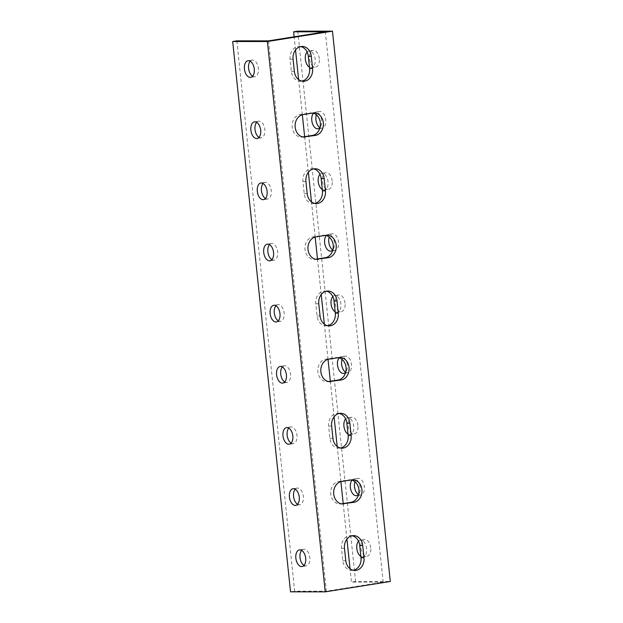 <?xml version="1.0" encoding="UTF-8"?>
<svg xmlns="http://www.w3.org/2000/svg" width="623" height="623" viewBox="0 0 623 623"><rect width="100%" height="100%" fill="white"/><g stroke="black" fill="none" stroke-linecap="round" stroke-linejoin="round"><path stroke-width="0.47" stroke-dasharray="3.12 2.34" d="M297.755 31.15L355.593 581.469L390.31 581.485M319.319 58.671A8.426 4.867 -99.1 0 0 313.089 50.346A8.426 4.867 -99.1 0 0 309.608 59.434A8.426 4.867 -99.1 0 0 315.736 66.996A8.426 4.867 -99.1 0 0 319.319 58.671M319.965 127.66A8.426 4.867 -99.1 0 0 322.169 128.143A8.426 4.867 -99.1 0 0 325.751 119.818A8.426 4.867 -99.1 0 0 319.513 111.494A8.426 4.867 -99.1 0 0 316.375 114.842M332.176 180.966A8.426 4.867 -99.1 0 0 325.946 172.641A8.426 4.867 -99.1 0 0 322.457 181.729A8.426 4.867 -99.1 0 0 328.594 189.291A8.426 4.867 -99.1 0 0 332.176 180.966M326.327 235.549A8.426 4.867 80.9 0 1 328.228 234.45A8.426 4.867 80.9 0 1 334.458 242.775A8.426 4.867 80.9 0 1 332.846 249.924A8.426 4.867 -99.1 0 0 335.018 250.43A8.426 4.867 -99.1 0 0 338.601 242.113A8.426 4.867 -99.1 0 0 332.371 233.789A8.426 4.867 -99.1 0 0 329.224 237.137M345.033 303.261A8.426 4.867 -99.1 0 0 338.795 294.936A8.426 4.867 -99.1 0 0 335.314 304.024A8.426 4.867 -99.1 0 0 341.443 311.578A8.426 4.867 -99.1 0 0 345.033 303.261M345.672 372.243A8.426 4.867 -99.1 0 0 347.875 372.725A8.426 4.867 -99.1 0 0 351.458 364.408A8.426 4.867 -99.1 0 0 345.22 356.083A8.426 4.867 -99.1 0 0 342.082 359.432M357.882 425.556A8.426 4.867 -99.1 0 0 351.652 417.231A8.426 4.867 -99.1 0 0 348.171 426.319A8.426 4.867 -99.1 0 0 354.3 433.873A8.426 4.867 -99.1 0 0 357.882 425.556M358.529 494.537A8.426 4.867 -99.1 0 0 360.725 495.02A8.426 4.867 -99.1 0 0 364.307 486.703A8.426 4.867 -99.1 0 0 358.077 478.378A8.426 4.867 -99.1 0 0 354.931 481.727M370.74 547.851A8.426 4.867 -99.1 0 0 364.502 539.526A8.426 4.867 -99.1 0 0 361.021 548.614A8.426 4.867 -99.1 0 0 367.157 556.168A8.426 4.867 -99.1 0 0 370.74 547.851M268.552 40.869L326.397 591.188L383.176 582.147L351.458 582.131L350.048 568.768M346.933 539.144L343.195 503.548M340.89 481.634L337.199 446.473M334.084 416.849L330.338 381.253M328.041 359.346L324.342 324.178M321.227 294.554L317.489 258.958M315.183 237.052L311.484 201.883M308.377 172.26L304.631 136.663M302.334 114.757L298.635 79.588M295.52 49.965L294.134 36.788M383.176 582.147L325.331 31.82M358.536 541.2A8.426 4.867 80.9 0 1 360.359 540.188A8.426 4.867 80.9 0 1 366.597 548.513A8.426 4.867 80.9 0 1 363.014 556.83A8.426 4.867 80.9 0 1 360.865 556.378M352.034 480.138A8.426 4.867 80.9 0 1 353.934 479.04A8.426 4.867 80.9 0 1 360.172 487.365A8.426 4.867 80.9 0 1 358.552 494.514M345.679 418.913A8.426 4.867 80.9 0 1 347.509 417.893A8.426 4.867 80.9 0 1 353.739 426.218A8.426 4.867 80.9 0 1 350.157 434.535A8.426 4.867 80.9 0 1 348.008 434.083M339.177 357.843A8.426 4.867 80.9 0 1 341.077 356.745A8.426 4.867 80.9 0 1 347.315 365.07A8.426 4.867 80.9 0 1 345.695 372.219M332.822 296.618A8.426 4.867 80.9 0 1 334.652 295.598A8.426 4.867 80.9 0 1 340.89 303.923A8.426 4.867 80.9 0 1 337.308 312.24A8.426 4.867 80.9 0 1 335.158 311.788M319.973 174.323A8.426 4.867 80.9 0 1 321.803 173.303A8.426 4.867 80.9 0 1 328.033 181.628A8.426 4.867 80.9 0 1 324.451 189.945A8.426 4.867 80.9 0 1 322.301 189.493M313.47 113.254A8.426 4.867 80.9 0 1 315.37 112.156A8.426 4.867 80.9 0 1 321.608 120.48A8.426 4.867 80.9 0 1 319.988 127.629M307.116 52.028A8.426 4.867 80.9 0 1 308.946 51.008A8.426 4.867 80.9 0 1 315.183 59.333A8.426 4.867 80.9 0 1 311.601 67.65A8.426 4.867 80.9 0 1 309.452 67.198M300.691 46.593A11.307 9.189 90 0 0 299.196 46.445A11.307 9.189 90 0 0 290.077 59.201L291.362 71.427A11.307 9.189 90 0 0 300.473 81.278A11.307 9.189 90 0 0 301.968 81.13M313.548 168.888A11.307 9.189 90 0 0 312.053 168.74A11.307 9.189 90 0 0 302.934 181.488L304.219 193.722A11.307 9.189 90 0 0 313.33 203.573A11.307 9.189 90 0 0 314.825 203.425M326.397 291.182A11.307 9.189 90 0 0 324.902 291.027A11.307 9.189 90 0 0 315.783 303.783L317.076 316.017A11.307 9.189 90 0 0 326.179 325.868A11.307 9.189 90 0 0 327.675 325.72M339.255 413.477A11.307 9.189 90 0 0 337.759 413.322A11.307 9.189 90 0 0 328.64 426.077L329.925 438.312A11.307 9.189 90 0 0 339.037 448.163A11.307 9.189 90 0 0 340.532 448.007M352.104 535.772A11.307 9.189 90 0 0 350.609 535.616A11.307 9.189 90 0 0 341.497 548.372L342.782 560.599A11.307 9.189 90 0 0 351.886 570.458A11.307 9.189 90 0 0 353.381 570.302M351.279 479.944A11.307 9.189 90 0 0 349.799 479.796A11.307 9.189 90 0 0 348.615 479.889L338.671 481.47A11.307 9.189 90 0 0 330.681 493.408A11.307 9.189 90 0 0 339.846 503.984A11.307 9.189 90 0 0 341.03 503.89L341.365 503.836M338.421 357.649A11.307 9.189 90 0 0 336.942 357.501A11.307 9.189 90 0 0 335.758 357.594L325.821 359.175A11.307 9.189 90 0 0 317.831 371.113A11.307 9.189 90 0 0 326.997 381.689A11.307 9.189 90 0 0 328.173 381.595L328.508 381.541M325.564 235.354A11.307 9.189 90 0 0 324.092 235.206A11.307 9.189 90 0 0 322.909 235.299L312.964 236.88A11.307 9.189 90 0 0 304.974 248.818A11.307 9.189 90 0 0 314.14 259.394A11.307 9.189 90 0 0 315.324 259.3L315.659 259.254M312.715 113.059A11.307 9.189 90 0 0 311.235 112.911A11.307 9.189 90 0 0 310.052 113.004L300.115 114.585A11.307 9.189 90 0 0 292.125 126.524A11.307 9.189 90 0 0 301.283 137.107A11.307 9.189 90 0 0 302.466 137.005L302.801 136.959M236.833 40.853L294.671 591.18L326.397 591.188M252.619 76.216A8.426 4.867 -99.1 0 0 254.823 76.699A8.426 4.867 -99.1 0 0 258.304 67.611A8.426 4.867 -99.1 0 0 252.167 60.057A8.426 4.867 -99.1 0 0 250.228 61.194M259.043 137.364A8.426 4.867 -99.1 0 0 261.247 137.847A8.426 4.867 -99.1 0 0 264.728 128.759A8.426 4.867 -99.1 0 0 258.592 121.197A8.426 4.867 -99.1 0 0 256.653 122.342M265.476 198.511A8.426 4.867 -99.1 0 0 267.672 198.994A8.426 4.867 -99.1 0 0 271.153 189.906A8.426 4.867 -99.1 0 0 265.024 182.344A8.426 4.867 -99.1 0 0 263.077 183.489M271.901 259.659A8.426 4.867 -99.1 0 0 274.097 260.141A8.426 4.867 -99.1 0 0 277.578 251.053A8.426 4.867 -99.1 0 0 271.449 243.492A8.426 4.867 -99.1 0 0 269.51 244.637M278.325 320.806A8.426 4.867 -99.1 0 0 280.529 321.281A8.426 4.867 -99.1 0 0 284.01 312.201A8.426 4.867 -99.1 0 0 277.874 304.639A8.426 4.867 -99.1 0 0 275.934 305.784M284.75 381.954A8.426 4.867 -99.1 0 0 286.954 382.429A8.426 4.867 -99.1 0 0 290.435 373.348A8.426 4.867 -99.1 0 0 284.298 365.787A8.426 4.867 -99.1 0 0 282.359 366.931M291.182 443.093A8.426 4.867 -99.1 0 0 293.378 443.576A8.426 4.867 -99.1 0 0 296.86 434.488A8.426 4.867 -99.1 0 0 290.731 426.934A8.426 4.867 -99.1 0 0 288.784 428.079M297.607 504.241A8.426 4.867 -99.1 0 0 299.803 504.723A8.426 4.867 -99.1 0 0 303.284 495.635A8.426 4.867 -99.1 0 0 297.155 488.082A8.426 4.867 -99.1 0 0 295.216 489.226M304.032 565.388A8.426 4.867 -99.1 0 0 306.236 565.871A8.426 4.867 -99.1 0 0 309.717 556.783A8.426 4.867 -99.1 0 0 303.58 549.229A8.426 4.867 -99.1 0 0 301.641 550.374M290.536 591.834L294.671 591.18M355.593 581.469L351.458 582.131M290.077 59.201L293.075 59.201M291.362 71.427L294.36 71.427M302.934 181.488L305.924 181.495M304.219 193.722L307.209 193.722M315.783 303.783L318.781 303.783M317.076 316.017L320.066 316.017M328.64 426.077L331.631 426.077M329.925 438.312L332.916 438.312M341.497 548.372L344.488 548.372M342.782 560.599L345.773 560.607M338.671 481.47L341.669 481.47M341.03 503.89L341.661 503.89M348.615 479.889L351.606 479.889M325.821 359.175L328.812 359.175M328.173 381.595L328.804 381.595M335.758 357.594L338.756 357.594M312.964 236.88L315.962 236.88M315.324 259.3L315.947 259.3M322.909 235.299L325.899 235.299M300.115 114.585L303.105 114.593M302.466 137.005L303.097 137.013M310.052 113.004L313.05 113.004M299.196 46.445L302.186 46.445M300.473 81.278L303.463 81.278M312.053 168.74L315.043 168.74M313.33 203.573L316.32 203.573M324.902 291.027L327.9 291.034M326.179 325.868L329.17 325.868M337.759 413.322L340.75 413.322M339.037 448.163L342.027 448.163M350.609 535.616L353.607 535.616M351.886 570.458L354.876 570.458M339.846 503.984L342.837 503.984M349.799 479.796L352.789 479.796M326.997 381.689L329.988 381.689M336.942 357.501L339.94 357.501M314.14 259.394L317.13 259.402M324.092 235.206L327.083 235.206M301.283 137.107L304.281 137.107M311.235 112.911L314.226 112.911M254.823 76.699L250.68 77.353M252.167 60.057L248.024 60.711M261.247 137.847L257.104 138.501M258.592 121.197L254.457 121.859M267.672 198.994L263.529 199.648M265.024 182.344L260.881 183.006M274.097 260.141L269.954 260.796M271.449 243.492L267.306 244.154M280.529 321.281L276.386 321.943M277.874 304.639L273.731 305.301M286.954 382.429L282.811 383.09M284.298 365.787L280.163 366.449M293.378 443.576L289.236 444.238M290.731 426.934L286.588 427.596M299.803 504.723L295.668 505.385M297.155 488.082L293.012 488.744M306.236 565.871L302.093 566.533M303.58 549.229L299.437 549.891M363.014 556.83L367.157 556.168M360.359 540.188L364.502 539.526M356.582 495.682L360.725 495.02M353.934 479.04L358.077 478.378M350.157 434.535L354.3 433.873M347.509 417.893L351.652 417.231M343.732 373.387L347.875 372.725M341.077 356.745L345.22 356.083M337.308 312.24L341.443 311.578M334.652 295.598L338.795 294.936M330.875 251.092L335.018 250.43M328.228 234.45L332.371 233.789M324.451 189.945L328.594 189.291M321.803 173.303L325.946 172.641M318.026 128.797L322.169 128.143M315.37 112.156L319.513 111.494M311.601 67.65L315.736 66.996M308.946 51.008L313.089 50.346"/><path stroke-width="0.93" d="M325.011 32.349L332.464 31.166L390.31 581.485L325.245 591.85L267.407 41.531L325.011 32.349M293.075 59.201A11.307 9.189 -90 0 1 302.186 46.445A11.307 9.189 -90 0 1 311.298 56.296L312.582 68.522A11.307 9.189 -90 0 1 303.463 81.278A11.307 9.189 -90 0 1 294.36 71.427L293.075 59.201M305.924 181.495A11.307 9.189 -90 0 1 315.043 168.74A11.307 9.189 -90 0 1 324.155 178.591L325.44 190.817A11.307 9.189 -90 0 1 316.32 203.573A11.307 9.189 -90 0 1 307.209 193.722L305.924 181.495M318.781 303.783A11.307 9.189 -90 0 1 327.9 291.034A11.307 9.189 -90 0 1 337.004 300.886L338.289 313.112A11.307 9.189 -90 0 1 329.17 325.868A11.307 9.189 -90 0 1 320.066 316.017L318.781 303.783M331.631 426.077A11.307 9.189 -90 0 1 340.75 413.322A11.307 9.189 -90 0 1 349.861 423.181L351.146 435.407A11.307 9.189 -90 0 1 342.027 448.163A11.307 9.189 -90 0 1 332.916 438.312L331.631 426.077M344.488 548.372A11.307 9.189 -90 0 1 353.607 535.616A11.307 9.189 -90 0 1 362.711 545.468L363.996 557.702A11.307 9.189 -90 0 1 354.876 570.458A11.307 9.189 -90 0 1 345.773 560.607L344.488 548.372M344.021 503.89A11.307 9.189 -90 0 1 342.837 503.984A11.307 9.189 -90 0 1 333.679 493.408A11.307 9.189 -90 0 1 341.669 481.47L351.606 479.889A11.307 9.189 -90 0 1 352.789 479.796A11.307 9.189 -90 0 1 361.955 490.371A11.307 9.189 -90 0 1 353.965 502.309L341.661 503.89M331.171 381.595A11.307 9.189 -90 0 1 329.988 381.689A11.307 9.189 -90 0 1 320.822 371.113A11.307 9.189 -90 0 1 328.812 359.175L338.756 357.594A11.307 9.189 -90 0 1 339.94 357.501A11.307 9.189 -90 0 1 349.098 368.076A11.307 9.189 -90 0 1 341.108 380.014L328.804 381.595M318.314 259.308A11.307 9.189 -90 0 1 317.13 259.402A11.307 9.189 -90 0 1 307.972 248.818A11.307 9.189 -90 0 1 315.962 236.88L325.899 235.299A11.307 9.189 -90 0 1 327.083 235.206A11.307 9.189 -90 0 1 336.249 245.789A11.307 9.189 -90 0 1 328.259 257.72L315.947 259.3M305.465 137.013A11.307 9.189 -90 0 1 304.281 137.107A11.307 9.189 -90 0 1 295.115 126.524A11.307 9.189 -90 0 1 303.105 114.593L313.05 113.004A11.307 9.189 -90 0 1 314.226 112.911A11.307 9.189 -90 0 1 323.392 123.494A11.307 9.189 -90 0 1 315.402 135.425L303.097 137.013M294.134 36.788L293.612 31.812L297.755 31.15L332.464 31.166M316.375 114.842A8.426 4.867 -99.1 0 0 319.965 127.66M329.224 237.137A8.426 4.867 -99.1 0 0 332.822 249.955A8.426 4.867 80.9 0 1 330.875 251.092A8.426 4.867 80.9 0 1 325.144 245.314A8.426 4.867 80.9 0 1 326.327 235.549M342.082 359.432A8.426 4.867 -99.1 0 0 345.672 372.243M354.931 481.727A8.426 4.867 -99.1 0 0 358.529 494.537M325.245 591.85L290.536 591.834L232.691 41.515L267.407 41.531M295.855 558.208A8.426 4.867 80.9 0 1 299.437 549.891A8.426 4.867 80.9 0 1 305.574 557.445A8.426 4.867 80.9 0 1 302.093 566.533A8.426 4.867 80.9 0 1 295.855 558.208M289.43 497.061A8.426 4.867 80.9 0 1 293.012 488.744A8.426 4.867 80.9 0 1 299.149 496.297A8.426 4.867 80.9 0 1 295.668 505.385A8.426 4.867 80.9 0 1 289.43 497.061M283.006 435.913A8.426 4.867 80.9 0 1 286.588 427.596A8.426 4.867 80.9 0 1 292.717 435.15A8.426 4.867 80.9 0 1 289.236 444.238A8.426 4.867 80.9 0 1 283.006 435.913M276.581 374.766A8.426 4.867 80.9 0 1 280.163 366.449A8.426 4.867 80.9 0 1 286.292 374.002A8.426 4.867 80.9 0 1 282.811 383.09A8.426 4.867 80.9 0 1 276.581 374.766M270.148 313.618A8.426 4.867 80.9 0 1 273.731 305.301A8.426 4.867 80.9 0 1 279.867 312.855A8.426 4.867 80.9 0 1 276.386 321.943A8.426 4.867 80.9 0 1 270.148 313.618M263.724 252.471A8.426 4.867 80.9 0 1 267.306 244.154A8.426 4.867 80.9 0 1 273.442 251.708A8.426 4.867 80.9 0 1 269.954 260.796A8.426 4.867 80.9 0 1 263.724 252.471M257.299 191.323A8.426 4.867 80.9 0 1 260.881 183.006A8.426 4.867 80.9 0 1 267.01 190.56A8.426 4.867 80.9 0 1 263.529 199.648A8.426 4.867 80.9 0 1 257.299 191.323M250.867 130.184A8.426 4.867 80.9 0 1 254.457 121.859A8.426 4.867 80.9 0 1 260.585 129.413A8.426 4.867 80.9 0 1 257.104 138.501A8.426 4.867 80.9 0 1 250.867 130.184M244.442 69.036A8.426 4.867 80.9 0 1 248.024 60.711A8.426 4.867 80.9 0 1 254.161 68.273A8.426 4.867 80.9 0 1 250.68 77.353A8.426 4.867 80.9 0 1 244.442 69.036M293.612 31.812L325.331 31.82L268.552 40.869L236.833 40.853L232.691 41.515M350.048 568.768L346.933 539.144M343.195 503.548L340.89 481.634M337.199 446.473L334.084 416.849M330.338 381.253L328.041 359.346M324.342 324.178L321.227 294.554M317.489 258.958L315.183 237.052M311.484 201.883L308.377 172.26M304.631 136.663L302.334 114.757M298.635 79.588L295.52 49.965M360.865 556.378A8.426 4.867 80.9 0 1 356.87 549.198A8.426 4.867 80.9 0 1 358.536 541.2M358.552 494.514A8.426 4.867 80.9 0 1 356.582 495.682A8.426 4.867 80.9 0 1 350.85 489.904A8.426 4.867 80.9 0 1 352.034 480.138M348.008 434.083A8.426 4.867 80.9 0 1 344.013 426.903A8.426 4.867 80.9 0 1 345.679 418.913M345.695 372.219A8.426 4.867 80.9 0 1 343.732 373.387A8.426 4.867 80.9 0 1 338.001 367.609A8.426 4.867 80.9 0 1 339.177 357.843M335.158 311.788A8.426 4.867 80.9 0 1 331.163 304.608A8.426 4.867 80.9 0 1 332.822 296.618M322.301 189.493A8.426 4.867 80.9 0 1 318.306 182.313A8.426 4.867 80.9 0 1 319.973 174.323M319.988 127.629A8.426 4.867 80.9 0 1 318.026 128.797A8.426 4.867 80.9 0 1 312.294 123.019A8.426 4.867 80.9 0 1 313.47 113.254M309.452 67.198A8.426 4.867 80.9 0 1 305.449 60.018A8.426 4.867 80.9 0 1 307.116 52.028M301.968 81.13A11.307 9.189 90 0 0 309.592 68.522L308.307 56.296A11.307 9.189 90 0 0 300.691 46.593M314.825 203.425A11.307 9.189 90 0 0 322.441 190.817L321.156 178.591A11.307 9.189 90 0 0 313.548 168.888M327.675 325.72A11.307 9.189 90 0 0 335.299 313.112L334.014 300.886A11.307 9.189 90 0 0 326.397 291.182M340.532 448.007A11.307 9.189 90 0 0 348.148 435.407L346.863 423.173A11.307 9.189 90 0 0 339.255 413.477M353.381 570.302A11.307 9.189 90 0 0 361.005 557.702L359.72 545.468A11.307 9.189 90 0 0 352.104 535.772M341.365 503.836L350.967 502.309A11.307 9.189 90 0 0 358.98 491.282A11.307 9.189 90 0 0 351.279 479.944M328.508 381.541L338.118 380.014A11.307 9.189 90 0 0 346.123 368.987A11.307 9.189 90 0 0 338.421 357.649M315.659 259.254L325.261 257.72A11.307 9.189 90 0 0 333.274 246.7A11.307 9.189 90 0 0 325.564 235.354M302.801 136.959L312.411 135.425A11.307 9.189 90 0 0 320.417 124.405A11.307 9.189 90 0 0 312.715 113.059M250.228 61.194A8.426 4.867 -99.1 0 0 248.585 68.374A8.426 4.867 -99.1 0 0 252.619 76.216M256.653 122.342A8.426 4.867 -99.1 0 0 255.009 129.522A8.426 4.867 -99.1 0 0 259.043 137.364M263.077 183.489A8.426 4.867 -99.1 0 0 261.442 190.669A8.426 4.867 -99.1 0 0 265.476 198.511M269.51 244.637A8.426 4.867 -99.1 0 0 267.867 251.817A8.426 4.867 -99.1 0 0 271.901 259.659M275.934 305.784A8.426 4.867 -99.1 0 0 274.291 312.964A8.426 4.867 -99.1 0 0 278.325 320.806M282.359 366.931A8.426 4.867 -99.1 0 0 280.716 374.112A8.426 4.867 -99.1 0 0 284.75 381.954M288.784 428.079A8.426 4.867 -99.1 0 0 287.148 435.259A8.426 4.867 -99.1 0 0 291.182 443.093M295.216 489.226A8.426 4.867 -99.1 0 0 293.573 496.399A8.426 4.867 -99.1 0 0 297.607 504.241M301.641 550.374A8.426 4.867 -99.1 0 0 299.998 557.546A8.426 4.867 -99.1 0 0 304.032 565.388M308.307 56.296L311.298 56.296M309.592 68.522L312.582 68.522M321.156 178.591L324.155 178.591M322.441 190.817L325.44 190.817M334.014 300.886L337.004 300.886M335.299 313.112L338.289 313.112M346.863 423.173L349.861 423.181M348.148 435.407L351.146 435.407M359.72 545.468L362.711 545.468M361.005 557.702L363.996 557.702M350.967 502.309L353.965 502.309M338.118 380.014L341.108 380.014M325.261 257.72L328.259 257.72M312.411 135.425L315.402 135.425"/></g></svg>
